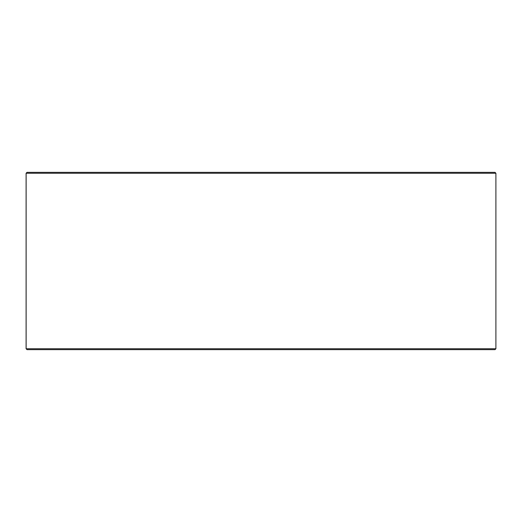 <?xml version="1.0" encoding="UTF-8"?>
<svg xmlns="http://www.w3.org/2000/svg" width="522" height="522" viewBox="0 0 522 522"><rect width="100%" height="100%" fill="white"/><g stroke="black" fill="none" stroke-linecap="round" stroke-linejoin="round"><path stroke-width="0.78" d="M26.133 348.755L27.02 349.642L26.1 348.755L26.1 173.245L26.987 172.358L495.013 172.358L495.9 173.245L26.133 173.245L26.133 348.755L495.9 348.755L495.9 173.245M27.02 172.358L26.133 173.245M27.02 349.642L495.013 349.642L495.9 348.755"/></g></svg>
